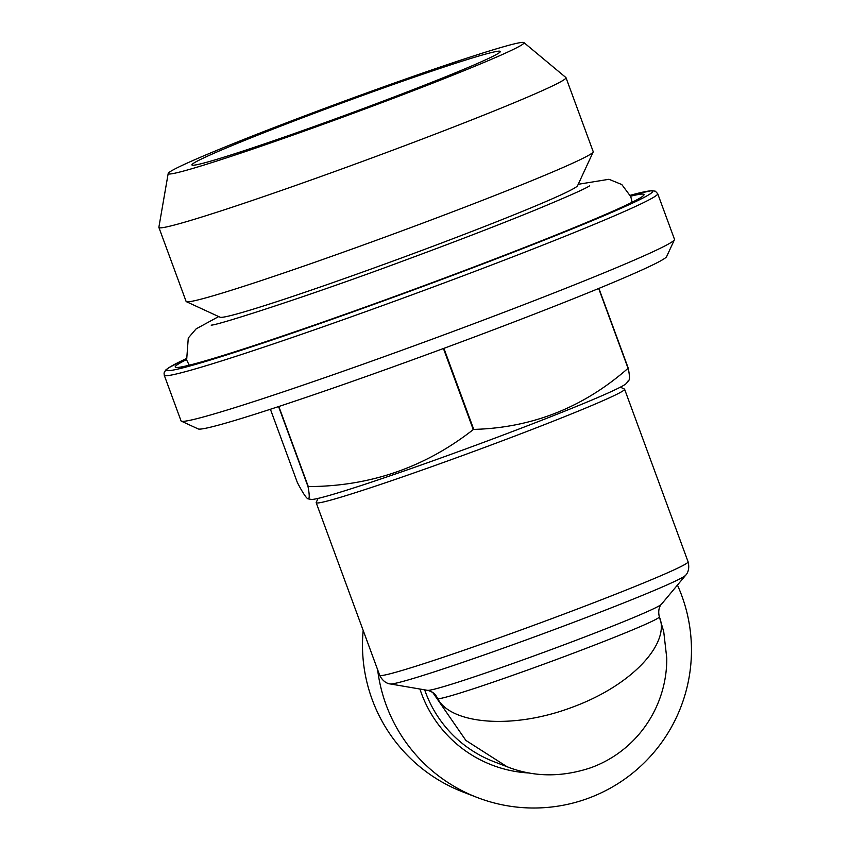 <?xml version="1.0" encoding="UTF-8"?>
<svg xmlns="http://www.w3.org/2000/svg" width="850" height="850" viewBox="0 0 850 850"><rect width="100%" height="100%" fill="white"/><g stroke="black" fill="none" stroke-linecap="round" stroke-linejoin="round"><path stroke-width="1.27" d="M657.698 193.694L674.486 239.307A262.894 10.083 159.8 0 1 674.433 239.732A262.894 10.083 159.8 0 1 431.885 339.309A262.894 10.083 159.8 0 1 181.411 421.186A262.894 10.083 159.8 0 1 181.347 421.164A262.894 10.083 159.8 0 1 181.029 420.867L164.252 375.254L164.05 372.98L165.676 370.058L168.555 367.827L186.192 358.658A258.952 9.934 -20.2 0 0 166.972 370.515A258.952 9.934 -20.2 0 0 468.647 269.354A258.952 9.934 -20.2 0 0 630.243 195.298L651.472 190.655L655.35 191.186L657.698 193.694A262.894 10.083 159.8 0 1 419.847 291.954A262.894 10.083 159.8 0 1 164.634 375.583A262.894 10.083 159.8 0 1 164.252 375.254M674.433 239.732L666.634 256.583A249.751 9.573 159.8 0 1 436.22 351.178A249.751 9.573 159.8 0 1 198.273 428.963A249.751 9.573 159.8 0 1 198.199 428.931L181.347 421.164M598.899 288.394L628.267 368.209C629.882 376.763 629.85 380.821 628.171 380.386M628.267 368.209A197.168 7.565 159.8 0 1 628.054 368.305L598.687 288.479M443.913 348.341L473.737 429.399C531.941 427.869 583.376 407.501 628.054 368.305M473.737 429.399A197.168 7.565 159.8 0 1 473.269 429.579L443.434 348.511M278.821 406.491L308.284 486.572C370.037 486.402 425.021 467.404 473.269 429.579M308.284 486.572A197.168 7.565 159.8 0 1 308.029 486.646L278.566 406.587M270.406 409.254L297.362 482.534C302.504 492.405 306.032 497.834 307.934 498.822L311.164 499.407A168.258 6.449 159.8 0 0 470.804 447.089A168.258 6.449 159.8 0 0 626.28 383.467L628.989 380.216M307.934 498.822C309.612 499.269 309.644 495.199 308.029 486.646M438.664 701.399A65.726 44.508 -25 0 1 437.824 698.753C450.298 723.435 510.829 730.373 572.05 707.306C633.505 684.888 670.671 642.207 659.324 616.834A65.726 44.678 159.8 0 0 659.324 616.834L663.722 631.635L666.772 658.144C667.101 706.329 637.287 750.911 590.793 767.752C561.425 777.506 533.503 777.155 507.014 766.711L465.885 740.424L432.884 692.686M168.194 173.485L158.876 227.269A216.888 8.319 -20.2 0 0 158.897 227.46L186.107 301.431A216.888 8.319 -20.2 0 0 186.363 301.676A216.888 8.319 -20.2 0 0 392.53 234.345A216.888 8.319 -20.2 0 0 593.173 152.001A216.888 8.319 -20.2 0 0 593.204 151.64L565.994 77.679A216.888 8.319 -20.2 0 0 565.877 77.52L523.929 42.596A189.571 7.268 -20.2 0 0 523.749 42.5A189.571 7.268 -20.2 0 0 341.689 102.074A189.571 7.268 -20.2 0 0 168.194 173.485A189.571 7.268 -20.2 0 0 348.627 115.016A189.571 7.268 -20.2 0 0 523.929 42.596M186.363 301.676L220.076 317.22A190.602 7.31 -20.2 0 0 401.253 258.049A190.602 7.31 -20.2 0 0 577.575 185.693L593.173 152.001M186.501 359.592A249.751 9.573 -20.2 0 0 175.355 367.189A249.751 9.573 -20.2 0 0 412.919 289.765A249.751 9.573 -20.2 0 0 644.024 194.756A249.751 9.573 -20.2 0 0 643.641 194.225A249.751 9.573 -20.2 0 0 630.604 196.201M500.076 51.255A164.316 6.301 -20.2 0 0 337.62 104.614A164.316 6.301 -20.2 0 0 192.111 165.113A164.316 6.301 -20.2 0 0 348.288 114.113A164.316 6.301 -20.2 0 0 500.289 51.722A164.316 6.301 -20.2 0 0 500.076 51.255M677.439 585.097A157.739 157.473 -68.9 0 1 477.243 797.502A157.739 157.473 -68.9 0 1 377.623 669.683M158.897 227.46A216.888 8.319 -20.2 0 0 365.319 160.374A216.888 8.319 -20.2 0 0 565.994 77.679M428.188 690.497L427.497 690.327C432.236 691.294 435.561 694.025 437.453 698.498A65.726 2.369 -21.2 0 0 437.58 698.519L437.824 698.753A118.299 4.537 159.8 0 0 554.699 660.163A118.299 4.537 159.8 0 0 659.324 616.834C657.114 607.336 662.033 603.702 661.406 604.286L685.663 575.248A157.739 6.046 159.8 0 1 539.909 634.897A157.739 6.046 159.8 0 1 390.246 683.942C390.447 683.963 383.966 683.899 379.684 675.282A164.316 6.301 159.8 0 0 379.929 675.484A164.316 6.301 159.8 0 0 539.431 623.22A164.316 6.301 159.8 0 0 688.096 561.808C690.423 571.147 685.525 575.397 685.663 575.248M437.591 698.551L437.591 698.551C435.636 694.025 432.267 691.294 427.486 690.327L427.539 690.338A124.876 4.792 -20.2 0 0 546.019 651.504A124.876 4.792 -20.2 0 0 661.406 604.286M363.173 630.413A157.739 157.473 111.1 0 0 463.271 792.115L477.243 797.502M620.362 387.175L624.399 389.045A164.316 6.301 159.8 0 1 624.591 389.226A164.316 6.301 159.8 0 1 475.936 450.638A164.316 6.301 159.8 0 1 316.423 502.902A164.316 6.301 159.8 0 1 316.189 502.701A164.316 6.301 159.8 0 1 316.211 502.424L318.081 498.397M424.681 689.849A118.299 118.108 111.1 0 0 493.85 761.643L507.099 766.742M529.709 773.032A122.156 121.943 -68.9 0 1 419.921 689.031M427.486 690.327A124.876 4.792 -20.2 0 0 427.539 690.338L390.246 683.942M433.84 693.589C433.489 692.771 431.619 691.73 428.209 690.476M316.189 502.701L379.684 675.282M624.591 389.226L688.096 561.808M211.161 325.104L211.151 325.104C215.39 326.028 311.196 295.29 406.374 259.749C456.163 241.357 499.163 224.772 535.383 209.992C567.704 196.562 585.735 188.541 589.486 185.916M632.156 202.236L630.764 196.605L621.807 184.546L608.972 179.286L578.223 184.291M189.231 365.203L186.649 360.007L188.275 338.013L196.127 328.865L218.673 316.572"/></g></svg>
